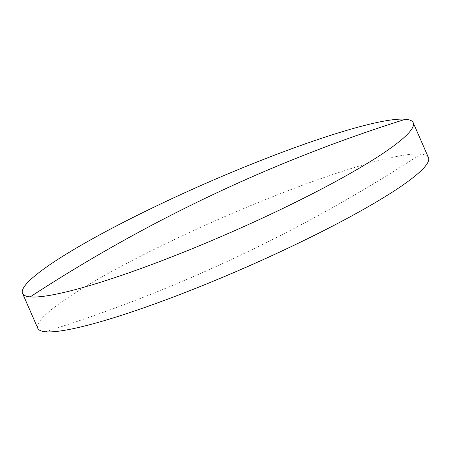 <?xml version="1.0" encoding="UTF-8"?>
<svg xmlns="http://www.w3.org/2000/svg" width="451" height="451" viewBox="0 0 451 451"><rect width="100%" height="100%" fill="white"/><g stroke="black" fill="none" stroke-linecap="round" stroke-linejoin="round"><path stroke-width="0.34" stroke-dasharray="2.25 1.69" d="M37.788 328.277A213.16 27.455 156.4 0 1 177.812 237.931A213.16 27.455 156.4 0 1 420.777 154.107A213.16 27.455 156.4 0 1 428.45 157.602M151.508 208.351A213.16 27.455 156.4 0 1 162.574 203.057A213.16 27.455 156.4 0 1 263.192 159.558M45.455 331.767A1587.12 1532.312 95.2 0 0 420.777 154.107"/><path stroke-width="0.68" d="M413.212 122.723L428.45 157.602A213.16 27.455 156.4 0 1 299.492 242.649A213.16 27.455 156.4 0 1 288.426 247.943A213.16 27.455 156.4 0 1 187.808 291.442A213.16 27.455 156.4 0 1 45.455 331.767A213.16 27.455 156.4 0 1 37.788 328.277L22.55 293.398A213.16 27.455 156.4 0 1 151.508 208.351C188.112 190.655 225.337 174.39 263.192 159.558A213.16 27.455 156.4 0 1 405.545 119.233A213.16 27.455 156.4 0 1 413.212 122.723A213.16 27.455 156.4 0 1 273.188 213.069A213.16 27.455 156.4 0 1 30.223 296.893A213.16 27.455 156.4 0 1 22.55 293.398M30.223 296.893A1587.12 1532.312 -84.8 0 1 405.545 119.233M187.808 291.442C225.663 276.61 262.888 260.345 299.492 242.649"/></g></svg>

